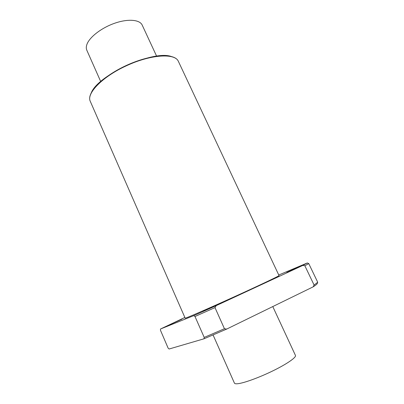 <?xml version="1.0" encoding="UTF-8"?>
<svg xmlns="http://www.w3.org/2000/svg" width="404" height="404" viewBox="0 0 404 404"><rect width="100%" height="100%" fill="white"/><g stroke="black" fill="none" stroke-linecap="round" stroke-linejoin="round"><path stroke-width="0.61" d="M313.145 286.855L226.679 329.078L224.442 328.73L214.989 307.606L216.185 305.646L302.884 265.393L304.863 265.776L314.095 285.062L313.145 286.855C315.6 285.29 316.958 284.219 317.231 283.633L317.711 282.245L308.757 263.595L307.318 262.964L278.755 275.008M184.86 317.468L160.529 328.992L193.779 315.635L194.996 316.504L204.212 337.416L203.98 338.805L169.124 349.006L168.145 348.167L160.433 330.194L160.529 328.992M226.679 329.078L203.98 338.805M317.711 282.245L314.095 285.062M224.442 328.73L204.212 337.416M308.757 263.595L304.863 265.776M214.989 307.606L194.996 316.504M307.318 262.964L302.884 265.393M216.185 305.646L193.779 315.635M169.685 324.781L182.037 319.115L169.685 324.781M286.815 272.447L299.505 266.645L286.815 272.447M203.167 311.247L217.216 304.803L203.167 311.247M185.163 318.165C184.845 318.766 206.313 309.484 232.436 297.632C258.565 285.779 279.689 275.745 279.028 275.584L178.356 61.322C175.018 53.091 151.455 54.318 127.103 65.423C102.707 76.432 86.264 93.349 90.259 101.288L185.163 318.165M156.601 56.136L142.193 25.088C139.789 19.639 128.113 18.579 114.852 23.18C101.596 27.735 89.456 37.112 86.9 44.435C86.118 46.642 86.092 48.566 86.815 50.212L100.687 81.502M213.075 334.972L234.426 383.118C234.689 383.709 235.754 383.916 237.623 383.734C243.774 383.169 259.353 377.513 273.23 370.685C287.138 363.863 296.47 357.323 295.45 355.434L272.781 306.565M171.629 56.631C153.858 49.52 97.516 75.078 91.158 93.137M178.356 61.322C174.72 52.773 151.278 54.141 126.987 65.165C102.692 76.184 86.219 92.915 90.259 101.288"/></g></svg>
